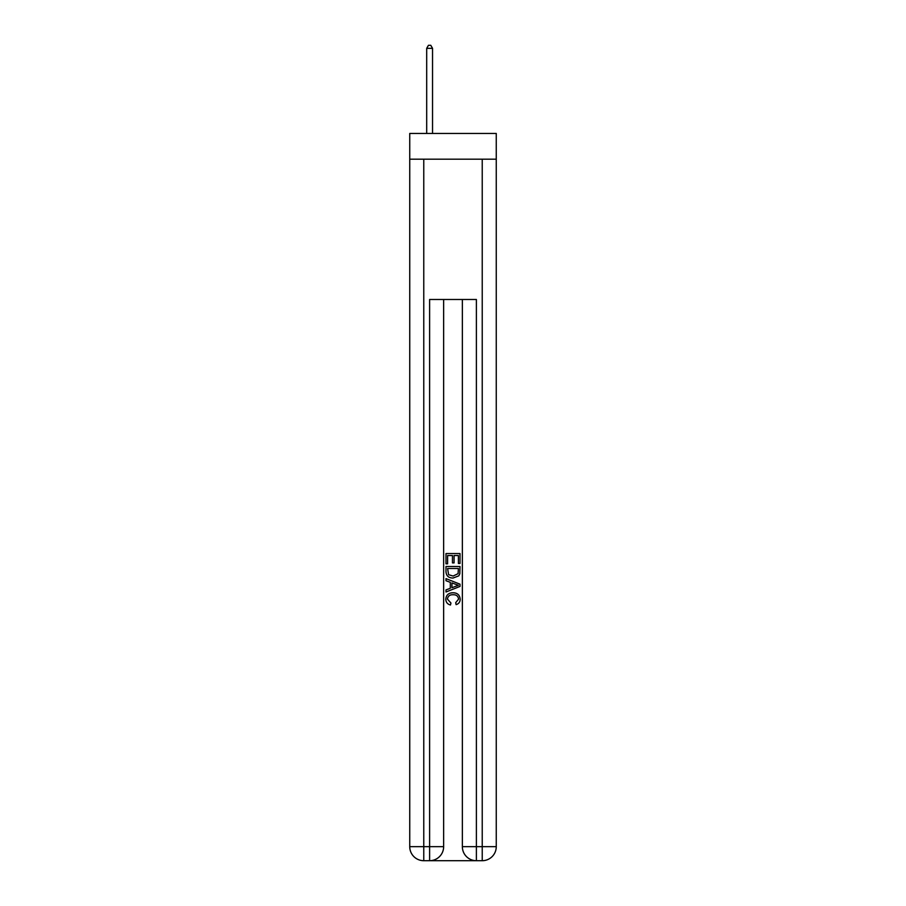 <?xml version="1.0" encoding="UTF-8"?>
<svg xmlns="http://www.w3.org/2000/svg" width="906" height="906" viewBox="0 0 906 906"><rect width="100%" height="100%" fill="white"/><g stroke="black" fill="none" stroke-linecap="round" stroke-linejoin="round"><path stroke-width="1.36" d="M496.262 159.184L496.262 133.454L409.739 133.454L409.739 159.184L496.262 159.184L496.262 846.668L482.23 846.668L482.23 159.184M430.667 860.7L475.333 860.7M423.77 159.184L423.77 846.668L429.614 846.668L429.614 860.7A14.032 14.032 0 0 0 443.646 846.668L443.646 299.49L443.646 846.668A14.032 14.032 0 0 1 429.614 860.7L423.77 860.7A14.032 14.032 0 0 1 409.739 846.668L409.739 159.184M476.386 860.7L476.386 846.668L462.354 846.668A14.032 14.032 0 0 0 476.386 860.7L482.23 860.7L482.23 846.668L476.386 846.668L476.386 299.49L429.614 299.49L429.614 846.668L443.646 846.668M462.354 846.668L462.354 299.49M482.23 860.7A14.032 14.032 0 0 0 496.262 846.668M445.99 563.815L445.99 553.555L460.01 553.555L460.01 563.453L458.391 563.453L458.391 555.537L454.076 555.537L454.076 562.909L452.456 562.909L452.456 555.537L447.609 555.537L447.609 563.815L445.99 563.815M445.99 571.539L445.99 566.51L460.01 566.51L459.818 573.792L458.81 575.831L453.079 578.028C448.595 578.039 446.228 575.876 445.99 571.539M447.609 568.492L448.595 574.698L453.102 576.046L458.108 573.657L458.391 568.492L447.609 568.492M445.99 580.723L445.99 578.617L460.01 584.189L460.01 586.42L445.99 591.992L445.99 589.897L450.305 588.3L450.305 582.32L445.99 580.723M455.809 584.347L451.924 582.909L451.924 587.7L458.391 585.31L455.809 584.347M447.428 599.093L450.939 603.022L450.475 605.004C447.507 604.234 445.945 602.32 445.809 599.274C446.182 594.97 448.617 592.796 453.102 592.773C457.417 592.864 459.784 595.015 460.191 599.24C460.123 602.014 458.764 603.815 456.114 604.642L455.695 602.671L458.572 599.138C458.164 596.114 456.341 594.642 453.113 594.755C449.829 594.585 447.938 596.023 447.428 599.093M432.536 133.454L432.536 48.335L426.692 48.335L426.692 133.454M426.692 48.335L428.447 45.3L430.78 45.3L432.536 48.335M423.77 860.7L423.77 846.668L409.739 846.668"/></g></svg>
